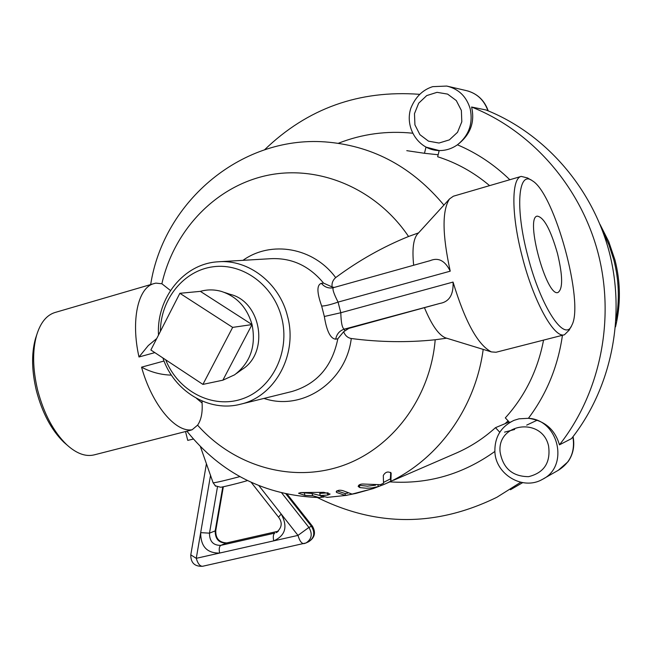 <?xml version="1.0" encoding="UTF-8"?>
<svg xmlns="http://www.w3.org/2000/svg" width="652" height="652" viewBox="0 0 652 652"><rect width="100%" height="100%" fill="white"/><g stroke="black" fill="none" stroke-linecap="round" stroke-linejoin="round"><path stroke-width="0.98" d="M179.87 293.294L232.658 327.385L202.911 384.395L150.873 350.002L179.87 293.294L200.36 291.362L252.039 324.574L232.658 327.385M200.36 291.362C207.312 289.406 214.329 289.423 221.411 291.42C236.88 296.521 247.092 307.573 252.039 324.574L222.87 380.189L202.911 384.395M252.039 324.574C256.252 345.878 250.433 362.634 234.573 374.835L222.87 380.189L219.088 380.98M224.508 292.455L230.213 294.354C261.476 301.68 269.537 352.797 242.055 369.456L236.366 373.547M557.468 253.424C562.823 275.91 563.002 288.934 557.99 292.495C546.62 297.475 524.844 217.727 537.15 216.13C543.784 217.002 550.565 229.431 557.468 253.424M215.804 486.278L213.139 482.847L200.384 446.571M206.88 465.218L207.271 466.351M193.408 439.065L187.743 440.369L185.518 431.551M522.643 482.659L510.451 489.742M494.86 451.461C462.896 474.297 427.891 484.436 389.855 481.869M499.774 432.243L495.487 427.671L509.155 421.974M393.612 480.239L454.607 453.8C469.546 447.492 483.173 438.78 495.487 427.671M425.984 147.156L424.46 153.285L406.783 150.669M338.396 143.261C362.088 133.945 386.807 130.596 412.553 133.195M471.575 107.018C531.543 130.791 580.451 186.268 598.047 252.919C615.415 319.61 600.199 393.172 559.449 444.835L571.494 438.625C611.258 388.299 626.099 316.75 609.204 251.884C592.073 187.075 544.412 133.106 485.895 109.935L471.575 107.018C475.104 122.234 470.385 134.834 457.411 144.801C451.852 148.713 445.781 150.636 439.195 150.563L437.647 156.757C456.612 162.755 473.922 172.389 489.595 185.633M264.606 149.748C307.524 108.362 359.146 89.886 419.464 94.312M487.94 110.758C484.012 99.78 476.604 93.016 465.707 90.457L446.75 86.064C458.666 88.925 466.473 96.504 470.198 108.802C473.173 123.546 468.918 135.543 457.411 144.801C476.791 152.975 494.257 164.622 509.815 179.732M562.44 335.291C557.982 366.383 546.637 394.052 528.413 418.299C544.673 420.613 555.015 429.464 559.449 444.835M543.556 340.108C537.786 370.14 525.039 396.066 505.316 417.883L509.685 422.529L514.037 420.344L519.008 418.82L528.413 418.299C558.674 419.701 569.441 466.433 542.431 479.35C522.863 490.874 495.422 474.395 494.868 451.526C494.672 436.889 501.07 426.498 514.037 420.344M520.728 482.276L496.906 497.256C436.408 526.865 376.579 526.955 317.402 497.541M435.324 154.451L424.46 153.285M505.08 423.67L508.104 420.85L505.178 423.629M386.139 483.474L391.224 481.274M435.438 154.459L438.144 154.752M531.087 180.034L527.541 177.947L521.233 176.399C511.217 178.265 511.282 215.396 522.374 257.206C533.743 301.876 554.322 338.73 564.453 334.769L496.033 352.251L491.372 351.901C477.867 344.949 465.088 321.672 453.05 282.072C453.637 294.712 449.228 301.835 439.831 303.441L348.869 328.372L344.337 329.146L344.696 330.613M160.4 331.371C160.596 299.121 183.758 270.409 213.343 266.741C242.878 262.797 273.555 285.299 281.656 317.622C290.507 351.55 272.259 388.731 242.422 398.82C212.699 409.309 178.069 391.298 165.706 359.806M162.886 357.948C173.954 391.265 208.966 412.586 240.466 404.224C275.005 396.644 298.054 354.354 287.524 316.253C279.537 283.025 248.428 259.04 217.996 261.802C183.725 263.636 156.276 298.094 158.509 335.071M418.584 232.87L408.551 236.489C382.911 246.872 358.616 260.58 335.666 277.605C332.781 280.197 331.607 283.31 332.137 286.945L323.579 283.131L321.403 283.343C316.685 284.834 316.782 292.414 321.68 306.073L324.346 316.497C326.676 331.126 330.458 338.69 335.69 339.179L337.826 338.787C332.202 366.514 316.896 384.093 291.909 391.518L240.466 404.224M156.749 338.518L148.265 345.576L138.99 356.986C130.702 320.319 138.02 287.483 153.929 283.62L155.82 283.115L161.875 283.759L170.465 290.515M348.869 328.372L343.62 331.754L337.826 338.787M335.69 339.179C336.717 334.011 339.602 330.67 344.337 329.146C342.259 328.429 341.077 322.96 340.8 312.74L324.346 316.497M453.05 282.072L340.8 312.74L338.07 302.096C330.89 304.606 325.429 305.935 321.68 306.073M428.877 261.036L430.141 260.653C438.421 257.19 445.112 260.702 450.23 271.175L338.07 302.096C333.751 293.596 332.178 288.795 333.351 287.679L332.015 287.948C327.777 288.314 324.24 286.774 321.403 283.343M332.137 286.945L334.199 287.442M413.661 265.258C412.088 249.822 413.254 239.537 417.174 234.41L417.679 233.856M564.453 334.769L569.098 330.205L571.054 326.66M450.23 271.175C442.235 234.451 442.015 210.352 449.562 198.884L453.393 196.203L521.233 176.399M343.62 331.754C345.177 335.609 347.736 337.858 351.273 338.51C379.578 342.218 407.557 342.634 435.202 339.765L446.653 338.192M202.03 401.013L202.079 402.993C202.69 412.586 201.191 419.969 197.589 425.161L192.128 429.749L190.017 430.401L94.157 454.884C85.559 456.946 76.39 453.539 66.659 444.656C53.554 431.868 43.896 413.718 37.677 390.222C32.698 369.268 32.331 350.98 36.577 335.364C40.4 322.748 46.536 315.128 54.988 312.504L153.929 283.62M36.724 334.851L35.387 338.91C31.361 353.694 31.703 370.98 36.414 390.768C42.282 412.96 51.418 430.108 63.823 442.211L67.001 444.982M527.77 255.943C514.933 207.882 518.144 169.732 532.407 180.816C554.599 193.505 584.469 303.025 571.82 325.267C564.876 343.311 540.679 306.945 527.77 255.943M346.872 493.279L345.014 493.515L336.905 490.817M344.093 491.095L352.047 494.102L373.327 488.535L355.813 493.434L345.519 495.487L336.701 492.504L336.212 491.852C337.76 489.962 340.385 489.709 344.093 491.095M380.377 484.672L383.531 483.254L383.294 475.463C385.43 471.909 388.046 471.111 391.151 473.067L390.907 480.915C388.869 482.39 384.688 484.273 378.356 486.555L371.811 487.949L366.408 488.234L359.863 487.598L358.176 486.465C358.69 484.55 360.841 483.76 364.623 484.094L380.377 484.672M390.695 472.358L390.393 478.894L383.612 482.366M375.56 485.178L367.353 486.164L358.714 485.243M323.873 497.02L319.015 497.557L312.65 495.683L304.957 495.406L298.559 493.246L300.857 492.562L323.816 492.325L330.099 494.069L327.817 495.072L320.271 495.569L312.096 493.499L300.727 492.553M328.078 492.814L319.716 493.409L320.271 495.569L327.369 497.394M312.65 495.683L312.096 493.499M171.403 375.128C160.897 374.843 150.946 372.186 141.549 367.166C151.908 404.566 175.502 432.814 192.128 429.749M446.131 338.029L445.455 337.826C438.625 334.949 431.665 325.006 424.574 307.988M239.83 476.62C225.364 480.442 216.464 482.513 213.139 482.847M226.92 542.888L278.38 531.193M223.343 486.759L215.812 530.28L215.176 530.883C215.176 539.098 218.933 543.132 226.464 542.994L220.841 545.357C213.269 545.496 209.488 541.429 209.488 533.157L217.45 487.011M222.788 486.865L215.176 530.883L209.488 533.157L200.677 532.643C200.669 546.466 206.994 553.263 219.642 553.059C218.819 549.041 219.219 546.474 220.841 545.357L274.761 533.116C273.245 534.216 272.903 536.8 273.75 540.858L196.26 558.324L210.572 475.112M258.958 485.716L297.988 535.398L273.75 540.858C285.495 535.52 287.98 526.58 281.199 514.037L278.518 517.158C282.74 522.7 281.957 527.867 276.179 532.66L277.491 531.926M285.951 493.947L311.444 526.286L312.389 526.14C316.09 532.537 314.826 537.745 308.608 541.755L306.204 542.88M281.762 493.002L308.893 527.435L297.988 535.398C299.602 540.915 301.615 543.662 304.019 543.638L306.049 542.953C311.778 539.114 312.732 533.947 308.893 527.435L311.444 526.286C315.266 532.774 314.321 537.933 308.608 541.755M190.791 554.86L196.26 558.324C197.858 563.711 199.977 566.36 202.633 566.262L306.049 542.953M439.195 150.563L425.992 147.107M461.371 110.457L456.294 100.563L447.598 94.1L437.036 92.331L426.718 95.591L418.682 103.195L414.476 113.644L414.925 124.866L419.921 134.679L428.511 141.166L439.016 143.032L449.375 139.878L457.517 132.307L461.812 121.794L461.371 110.457M572.896 436.832C575.268 451.567 570.378 462.733 558.242 470.32L543.475 478.755M548.568 445.96C550.81 462.529 544.151 472.765 528.601 476.661C512.513 476.539 503.01 468.332 500.1 452.032C496.922 422.855 542.195 416.799 548.568 445.96M443.906 205.095C412.61 167.605 374.305 146.659 328.983 142.242C243.261 133.693 163.693 200.816 150.669 284.574M373.107 488.625L383.034 484.819C434.982 463.466 475.039 410.597 483.197 349.399M616.001 320.287C619.71 300.026 618.976 279.879 613.801 259.838L608.944 244.842L602.415 230.531M219.577 261.713L270.955 258.681C291.794 257.744 309.341 265.894 323.579 283.131M335.666 277.605C313.571 247.458 271.256 240.099 242.984 260.327M408.551 236.489C376.131 188.355 318.543 164.443 267.01 175.437C215.404 186.496 174.027 230.213 161.875 283.759M333.148 287.752L332.015 287.948M344.337 329.146L439.831 303.441M263.962 398.421C302.153 411.445 346.041 382.211 351.273 338.51M138.99 356.986L154.834 352.618M164.035 361.021L141.549 367.166M336.701 492.504L336.383 491.249M345.519 495.487L345.014 493.515M390.907 480.915L390.393 478.894M378.356 486.555L377.956 485.006M359.863 487.598L359.301 485.406M327.817 495.072L327.263 492.92M304.957 495.406L304.402 493.205M321.33 497.346L320.963 495.927M202.079 402.993L196.48 398.339M197.589 425.161C233.603 465.83 290.792 483.042 341.249 466.115C391.632 449.179 430.312 398.372 435.202 339.765M215.03 485.732L220.572 487.223C220.889 487.525 239.993 482.945 247.426 480.589M215.812 530.28C215.404 538.299 219.031 542.513 226.692 542.92L278.412 531.16M251.24 482.398L278.518 517.158M312.365 526.107L287.214 494.216M202.633 566.262C194.736 566.678 190.783 562.912 190.775 554.966L206.399 463.857M439.163 150.685L437.19 150.457C417.769 148.9 404.476 127.099 410.866 108.142C415.463 96.952 422.74 89.789 432.7 86.651L446.75 86.064M467.614 90.905C477.737 93.986 484.599 100.636 488.209 110.864M573.075 436.596C574.836 446.025 573.149 454.411 567.998 461.755L558.242 470.32M504.55 432.146L514.681 429.472M526.702 425.12L536.881 420.336M600.003 224.386L608.723 241.599L614.942 259.903C620.663 282.218 620.859 304.541 615.512 326.872M430.141 260.653L333.351 287.679M63.823 442.211L66.659 444.656M35.387 338.91L36.577 335.364M346.636 493.319L347.76 493.124M445.455 337.826L491.372 351.901M417.174 234.41L449.562 198.884M346.945 495.316L327.092 497.411M319.015 497.557C265.03 495.593 220.987 473.474 186.904 431.2"/></g></svg>
